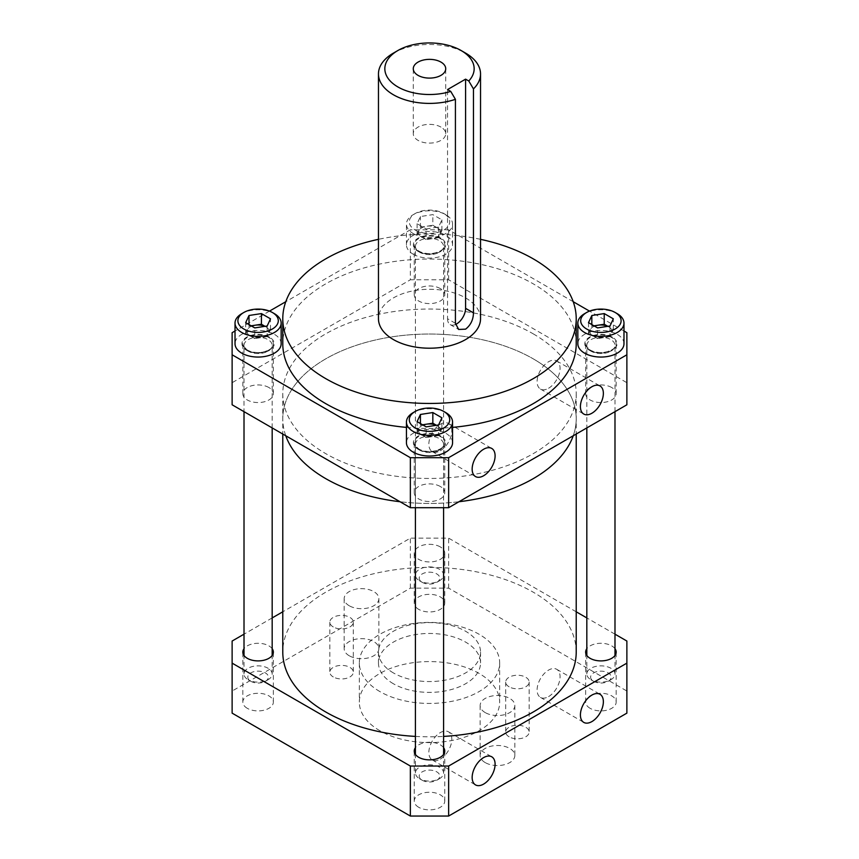 <?xml version="1.0" encoding="UTF-8"?>
<svg xmlns="http://www.w3.org/2000/svg" width="859" height="859" viewBox="0 0 859 859"><rect width="100%" height="100%" fill="white"/><g stroke="black" fill="none" stroke-linecap="round" stroke-linejoin="round"><path stroke-width="0.64" stroke-dasharray="4.29 3.22" d="M611.694 337.512A15.258 8.805 0 0 0 595.072 335.601A15.258 8.805 0 0 0 585.645 343.74A15.258 8.805 0 0 0 590.122 349.978A15.258 8.805 0 0 0 606.744 351.879A15.258 8.805 0 0 0 616.171 343.74A15.258 8.805 0 0 0 611.694 337.512M611.694 387.516A15.258 8.805 0 0 0 595.072 385.605A15.258 8.805 0 0 0 585.645 393.744A15.258 8.805 0 0 0 590.122 399.972A15.258 8.805 0 0 0 606.744 401.883A15.258 8.805 0 0 0 616.171 393.744A15.258 8.805 0 0 0 611.694 387.516M440.291 436.479A15.258 8.805 0 0 0 423.659 434.568A15.258 8.805 0 0 0 414.242 442.707A15.258 8.805 0 0 0 418.709 448.935A15.258 8.805 0 0 0 435.341 450.846A15.258 8.805 0 0 0 444.758 442.707A15.258 8.805 0 0 0 440.291 436.479M440.291 486.484A15.258 8.805 0 0 0 423.659 484.573A15.258 8.805 0 0 0 414.242 492.712A15.258 8.805 0 0 0 418.709 498.939A15.258 8.805 0 0 0 435.341 500.851A15.258 8.805 0 0 0 444.758 492.712A15.258 8.805 0 0 0 440.291 486.484M440.291 238.555A15.258 8.805 0 0 0 423.659 236.644A15.258 8.805 0 0 0 414.242 244.783A15.258 8.805 0 0 0 418.709 251.011A15.258 8.805 0 0 0 435.341 252.922A15.258 8.805 0 0 0 444.758 244.783A15.258 8.805 0 0 0 440.291 238.555M440.291 288.56A15.258 8.805 0 0 0 423.659 286.648A15.258 8.805 0 0 0 414.242 294.787A15.258 8.805 0 0 0 418.709 301.015A15.258 8.805 0 0 0 435.341 302.926A15.258 8.805 0 0 0 444.758 294.787A15.258 8.805 0 0 0 440.291 288.56M268.878 337.512A15.258 8.805 0 0 0 252.256 335.601A15.258 8.805 0 0 0 242.829 343.74A15.258 8.805 0 0 0 247.306 349.978A15.258 8.805 0 0 0 263.928 351.879A15.258 8.805 0 0 0 273.355 343.74A15.258 8.805 0 0 0 268.878 337.512M268.878 387.516A15.258 8.805 0 0 0 252.256 385.605A15.258 8.805 0 0 0 242.829 393.744A15.258 8.805 0 0 0 247.306 399.972A15.258 8.805 0 0 0 263.928 401.883A15.258 8.805 0 0 0 273.355 393.744A15.258 8.805 0 0 0 268.878 387.516M440.978 127.111A16.224 9.374 0 0 0 423.294 125.081A16.224 9.374 0 0 0 413.276 133.736A16.224 9.374 0 0 0 418.022 140.361A16.224 9.374 0 0 0 435.706 142.39A16.224 9.374 0 0 0 445.724 133.736A16.224 9.374 0 0 0 440.978 127.111M393.411 53.108A51.035 29.464 180 0 1 465.589 53.108M480.535 318.743A51.035 29.464 0 0 0 465.589 297.912A51.035 29.464 0 0 0 409.968 291.523A51.035 29.464 0 0 0 378.465 318.743M548.579 388.247A16.224 9.374 120 0 0 559.188 373.944A16.224 9.374 120 0 0 556.696 360.941A16.224 9.374 120 0 0 548.579 361.746A16.224 9.374 120 0 0 537.981 376.049A16.224 9.374 120 0 0 540.472 389.052A16.224 9.374 120 0 0 548.579 388.247M440.323 450.75A16.224 9.374 120 0 0 450.932 436.447A16.224 9.374 120 0 0 448.441 423.444A16.224 9.374 120 0 0 440.323 424.249A16.224 9.374 120 0 0 429.725 438.552A16.224 9.374 120 0 0 432.217 451.555A16.224 9.374 120 0 0 440.323 450.75M406.436 427.395A146.717 84.708 0 0 0 452.564 427.395M576.217 343.74A146.717 84.708 0 0 0 533.246 283.846A146.717 84.708 0 0 0 373.354 265.485A146.717 84.708 0 0 0 282.783 343.74M533.246 333.85A146.717 84.708 180 0 1 576.217 393.744A146.717 84.708 180 0 1 485.646 472.01A146.717 84.708 180 0 1 325.754 453.649A146.717 84.708 180 0 1 282.783 393.744A146.717 84.708 180 0 1 373.354 315.489A146.717 84.708 180 0 1 533.246 333.85M533.246 358.847A146.717 84.708 180 0 1 576.217 418.752A146.717 84.708 180 0 1 573.232 435.771A146.717 84.708 0 0 0 576.217 418.752A146.717 84.708 0 0 0 533.246 358.847A146.717 84.708 0 0 0 373.354 340.486A146.717 84.708 0 0 0 282.783 418.752A146.717 84.708 180 0 1 373.354 340.486A146.717 84.708 180 0 1 533.246 358.847M458.985 501.731A146.717 84.708 180 0 1 400.015 501.731A146.717 84.708 0 0 0 458.985 501.731M626.877 404.793L626.877 382.695L448.634 279.787L410.366 279.787L410.366 229.793L285.768 301.724M232.123 404.793L232.123 382.695L410.366 279.787M573.232 301.724L448.634 229.793L410.366 229.793M269.501 311.108L235.022 331.016M623.978 331.016L589.499 311.108M232.123 332.691L232.123 382.695M448.634 279.787L448.634 229.793M626.877 382.695L626.877 332.691M480.535 239.328A146.717 84.708 0 0 0 378.465 239.328M285.768 435.771A146.717 84.708 180 0 1 282.783 418.752A146.717 84.708 0 0 0 285.768 435.771M455.42 323.285L447.539 318.743L447.539 89.561M447.539 318.743A12.756 7.366 120 0 0 450.18 324.584A12.756 7.366 120 0 0 455.495 324.498M415.412 736.41A146.717 84.708 0 0 0 443.588 736.41M576.217 652.088A146.717 84.708 0 0 0 533.246 592.195A146.717 84.708 0 0 0 373.354 573.833A146.717 84.708 0 0 0 282.783 652.088M349.237 655.761A17.352 10.018 180 0 1 344.158 648.674A17.352 10.018 180 0 1 354.864 639.418A17.352 10.018 180 0 1 373.772 641.587A17.352 10.018 180 0 1 378.862 648.674A17.352 10.018 180 0 1 368.146 657.93A17.352 10.018 180 0 1 349.237 655.761M349.237 605.756A17.352 10.018 180 0 1 344.158 598.669A17.352 10.018 180 0 1 354.864 589.414A17.352 10.018 180 0 1 373.772 591.583A17.352 10.018 180 0 1 378.862 598.669A17.352 10.018 180 0 1 368.146 607.925A17.352 10.018 180 0 1 349.237 605.756M333.281 676.956A11.736 6.775 180 0 1 329.835 672.168A11.736 6.775 180 0 1 337.082 665.908A11.736 6.775 180 0 1 349.881 667.379A11.736 6.775 180 0 1 353.317 672.168A11.736 6.775 180 0 1 346.07 678.427A11.736 6.775 180 0 1 333.281 676.956M333.281 626.952A11.736 6.775 180 0 1 329.835 622.163A11.736 6.775 180 0 1 337.082 615.903A11.736 6.775 180 0 1 349.881 617.374A11.736 6.775 180 0 1 353.317 622.163A11.736 6.775 180 0 1 346.07 628.423A11.736 6.775 180 0 1 333.281 626.952M509.119 736.818A11.736 6.775 180 0 1 505.683 732.018A11.736 6.775 180 0 1 512.93 725.758A11.736 6.775 180 0 1 525.719 727.229A11.736 6.775 180 0 1 529.165 732.018A11.736 6.775 180 0 1 521.918 738.278A11.736 6.775 180 0 1 509.119 736.818M509.119 686.813A11.736 6.775 180 0 1 505.683 682.025A11.736 6.775 180 0 1 512.93 675.765A11.736 6.775 180 0 1 525.719 677.225A11.736 6.775 180 0 1 529.165 682.025A11.736 6.775 180 0 1 521.918 688.284A11.736 6.775 180 0 1 509.119 686.813M485.228 762.599A17.352 10.018 180 0 1 480.138 755.512A17.352 10.018 180 0 1 490.854 746.256A17.352 10.018 180 0 1 509.763 748.436A17.352 10.018 180 0 1 514.842 755.512A17.352 10.018 180 0 1 504.136 764.768A17.352 10.018 180 0 1 485.228 762.599M485.228 712.594A17.352 10.018 180 0 1 480.138 705.518A17.352 10.018 180 0 1 490.854 696.262A17.352 10.018 180 0 1 509.763 698.431A17.352 10.018 180 0 1 514.842 705.518A17.352 10.018 180 0 1 504.136 714.774A17.352 10.018 180 0 1 485.228 712.594M393.411 683.764A51.035 29.464 180 0 1 378.465 662.923A51.035 29.464 180 0 1 409.968 635.703A51.035 29.464 180 0 1 465.589 642.092A51.035 29.464 180 0 1 480.535 662.923A51.035 29.464 180 0 1 449.032 690.142A51.035 29.464 180 0 1 393.411 683.764M393.411 672.93A51.035 29.464 180 0 1 378.465 652.088A51.035 29.464 180 0 1 409.968 624.869A51.035 29.464 180 0 1 465.589 631.258A51.035 29.464 180 0 1 480.535 652.088A51.035 29.464 180 0 1 449.032 679.308A51.035 29.464 180 0 1 393.411 672.93M379.882 730.741A70.17 40.513 180 0 1 359.33 702.093A70.17 40.513 180 0 1 402.646 664.662A70.17 40.513 180 0 1 479.118 673.445A70.17 40.513 180 0 1 499.67 702.093A70.17 40.513 180 0 1 456.354 739.524A70.17 40.513 180 0 1 379.882 730.741M379.882 691.57A70.17 40.513 180 0 1 359.33 662.923A70.17 40.513 180 0 1 402.646 625.502A70.17 40.513 180 0 1 479.118 634.275A70.17 40.513 180 0 1 499.67 662.923A70.17 40.513 180 0 1 456.354 700.353A70.17 40.513 180 0 1 379.882 691.57M614.99 648.706A15.258 8.805 0 0 0 611.694 645.861A15.258 8.805 0 0 0 586.826 648.706M590.122 708.321A15.258 8.805 180 0 1 585.645 702.093A15.258 8.805 180 0 1 595.072 693.954A15.258 8.805 180 0 1 611.694 695.865A15.258 8.805 180 0 1 616.171 702.093A15.258 8.805 180 0 1 606.744 710.232A15.258 8.805 180 0 1 590.122 708.321M443.588 747.663A15.258 8.805 0 0 0 440.291 744.828A15.258 8.805 0 0 0 415.412 747.663M418.709 807.288A15.258 8.805 180 0 1 414.242 801.06A15.258 8.805 180 0 1 423.659 792.921A15.258 8.805 180 0 1 440.291 794.822A15.258 8.805 180 0 1 444.758 801.06A15.258 8.805 180 0 1 435.341 809.199A15.258 8.805 180 0 1 418.709 807.288M272.174 648.706A15.258 8.805 0 0 0 268.878 645.861A15.258 8.805 0 0 0 244.01 648.706M247.306 708.321A15.258 8.805 180 0 1 242.829 702.093A15.258 8.805 180 0 1 252.256 693.954A15.258 8.805 180 0 1 268.878 695.865A15.258 8.805 180 0 1 273.355 702.093A15.258 8.805 180 0 1 263.928 710.232A15.258 8.805 180 0 1 247.306 708.321M440.291 546.904A15.258 8.805 0 0 0 423.659 544.993A15.258 8.805 0 0 0 414.242 553.132A15.258 8.805 0 0 0 418.709 559.359A15.258 8.805 0 0 0 435.341 561.271A15.258 8.805 0 0 0 444.758 553.132A15.258 8.805 0 0 0 440.291 546.904M418.709 609.364A15.258 8.805 180 0 1 414.242 603.136A15.258 8.805 180 0 1 423.659 594.997A15.258 8.805 180 0 1 440.291 596.908A15.258 8.805 180 0 1 444.758 603.136A15.258 8.805 180 0 1 435.341 611.275A15.258 8.805 180 0 1 418.709 609.364M548.579 696.595A16.224 9.374 120 0 0 559.188 682.293A16.224 9.374 120 0 0 556.696 669.29A16.224 9.374 120 0 0 548.579 670.095A16.224 9.374 120 0 0 537.981 684.398A16.224 9.374 120 0 0 540.472 697.401A16.224 9.374 120 0 0 548.579 696.595M440.323 759.098A16.224 9.374 120 0 0 450.932 744.796A16.224 9.374 120 0 0 448.441 731.793A16.224 9.374 120 0 0 440.323 732.598A16.224 9.374 120 0 0 429.725 746.9A16.224 9.374 120 0 0 432.217 759.904A16.224 9.374 120 0 0 440.323 759.098M626.877 713.142L626.877 691.044L448.634 588.136L410.366 588.136L232.123 691.044L232.123 641.039M232.123 713.142L232.123 691.044M576.217 611.801L448.634 538.142L410.366 538.142L282.783 611.801M272.174 617.922L244.01 634.178M614.99 634.178L586.826 617.922M410.366 588.136L410.366 538.142M448.634 588.136L448.634 538.142M626.877 691.044L626.877 641.039M594.535 326.141A11.124 6.421 0 0 0 590.165 329.749A11.124 6.421 0 0 0 593.043 335.955L597.585 338.575L597.585 327.902M609.997 325.99L609.997 336.653L613.315 329.491L608.773 326.871A11.124 6.421 0 0 0 607.732 326.334M593.633 681.294A10.287 5.938 0 0 0 608.183 681.294A10.287 5.938 0 0 0 608.183 672.898A10.287 5.938 0 0 0 593.633 672.898A10.287 5.938 0 0 0 593.633 681.294L590.949 679.748A14.088 8.128 0 0 0 610.867 679.748A14.088 8.128 0 0 0 614.99 673.993A14.088 8.128 0 0 0 610.867 668.248A14.088 8.128 0 0 0 595.523 666.477A14.088 8.128 0 0 0 586.826 673.993A14.088 8.128 0 0 0 590.949 679.748L593.633 681.294M623.978 343.74A23.064 13.315 0 0 0 617.224 334.323A23.064 13.315 0 0 0 592.076 331.445A23.064 13.315 0 0 0 577.839 343.74M617.224 313.664A23.064 13.315 0 0 0 584.592 313.664M609.997 336.653L597.585 338.575M588.501 322.662L588.501 333.335L593.043 335.955A11.124 6.421 0 0 0 603.791 337.619A11.124 6.421 0 0 0 611.651 333.077A11.124 6.421 0 0 0 608.773 326.871L607.828 326.323M588.501 333.335L591.83 326.162L591.83 324.584M591.83 326.162L593.988 325.829M613.315 329.491L613.315 318.829M423.122 425.108A11.124 6.421 0 0 0 418.752 428.705A11.124 6.421 0 0 0 421.629 434.912L426.171 437.532L426.171 426.869M438.584 424.947L438.584 435.62L441.913 428.448L437.371 425.828A11.124 6.421 0 0 0 436.318 425.302M422.22 780.251A10.287 5.938 0 0 0 436.78 780.251A10.287 5.938 0 0 0 436.78 771.854A10.287 5.938 0 0 0 422.22 771.854A10.287 5.938 0 0 0 422.22 780.251L419.536 778.705A14.088 8.128 0 0 0 439.464 778.705A14.088 8.128 0 0 0 443.588 772.95A14.088 8.128 0 0 0 439.464 767.205A14.088 8.128 0 0 0 424.11 765.444A14.088 8.128 0 0 0 415.412 772.95A14.088 8.128 0 0 0 419.536 778.705L422.22 780.251M452.564 442.707A23.064 13.315 0 0 0 445.81 433.29A23.064 13.315 0 0 0 420.674 430.402A23.064 13.315 0 0 0 406.436 442.707M445.81 412.621A23.064 13.315 0 0 0 413.19 412.621M438.584 435.62L426.171 437.532M417.087 421.629L417.087 432.292L421.629 434.912A11.124 6.421 0 0 0 432.378 436.576A11.124 6.421 0 0 0 440.248 432.034A11.124 6.421 0 0 0 437.371 425.828L436.426 425.28M417.087 432.292L420.416 425.13L420.416 423.541M420.416 425.13L422.574 424.797M441.913 428.448L441.913 417.785M438.584 227.023L438.584 237.696L441.913 230.534L437.371 227.903A11.124 6.421 0 0 0 426.622 226.239A11.124 6.421 0 0 0 418.752 230.781A11.124 6.421 0 0 0 421.629 236.987L426.171 239.607L426.171 228.945L438.584 227.023L441.913 219.861L432.829 214.621L420.416 216.532L417.087 223.705L426.171 228.945M422.22 582.327A10.287 5.938 0 0 0 436.78 582.327A10.287 5.938 0 0 0 436.78 573.93A10.287 5.938 0 0 0 422.22 573.93A10.287 5.938 0 0 0 422.22 582.327L419.536 580.781A14.088 8.128 0 0 0 439.464 580.781A14.088 8.128 0 0 0 443.588 575.036A14.088 8.128 0 0 0 439.464 569.281A14.088 8.128 0 0 0 424.11 567.52A14.088 8.128 0 0 0 415.412 575.036A14.088 8.128 0 0 0 419.536 580.781L422.22 582.327M413.19 254.2A23.064 13.315 0 0 0 438.326 257.088A23.064 13.315 0 0 0 452.564 244.783A23.064 13.315 0 0 0 445.81 235.366A23.064 13.315 0 0 0 420.674 232.478A23.064 13.315 0 0 0 406.436 244.783A23.064 13.315 0 0 0 413.19 254.2M413.19 233.53A23.064 13.315 0 0 0 438.326 236.418A23.064 13.315 0 0 0 452.564 224.113A23.064 13.315 0 0 0 445.81 214.696L445.81 214.696A23.064 13.315 0 0 0 413.19 214.696A23.064 13.315 0 0 0 406.436 224.113A23.064 13.315 0 0 0 413.19 233.53M415.208 230.029A20.208 11.672 0 0 0 443.792 230.029A20.208 11.672 0 0 0 443.792 213.526L445.81 214.696L443.792 213.526A20.208 11.672 0 0 0 415.208 213.526A20.208 11.672 0 0 0 415.208 230.029M438.584 237.696L426.171 239.607M417.087 223.705L417.087 234.367L421.629 236.987A11.124 6.421 0 0 0 432.378 238.652A11.124 6.421 0 0 0 440.248 234.11A11.124 6.421 0 0 0 437.371 227.903L432.829 225.283L432.829 214.621M417.087 234.367L420.416 227.206L420.416 216.532M420.416 227.206L432.829 225.283M441.913 230.534L441.913 219.861M251.719 326.141A11.124 6.421 0 0 0 247.349 329.749A11.124 6.421 0 0 0 250.227 335.955L254.769 338.575L254.769 327.902M267.17 325.99L267.17 336.653L270.499 329.491L265.957 326.871A11.124 6.421 0 0 0 264.916 326.334M250.817 681.294A10.287 5.938 0 0 0 265.367 681.294A10.287 5.938 0 0 0 265.367 672.898A10.287 5.938 0 0 0 250.817 672.898A10.287 5.938 0 0 0 250.817 681.294L248.133 679.748A14.088 8.128 0 0 0 268.051 679.748A14.088 8.128 0 0 0 272.174 673.993A14.088 8.128 0 0 0 268.051 668.248A14.088 8.128 0 0 0 252.696 666.477A14.088 8.128 0 0 0 244.01 673.993A14.088 8.128 0 0 0 248.133 679.748L250.817 681.294M281.161 343.74A23.064 13.315 0 0 0 274.408 334.323A23.064 13.315 0 0 0 249.26 331.445A23.064 13.315 0 0 0 235.022 343.74M274.408 313.664A23.064 13.315 0 0 0 241.776 313.664M267.17 336.653L254.769 338.575M245.685 322.662L245.685 333.335L250.227 335.955A11.124 6.421 0 0 0 260.975 337.619A11.124 6.421 0 0 0 268.835 333.077A11.124 6.421 0 0 0 265.957 326.871L265.012 326.323M245.685 333.335L249.003 326.162L249.003 324.584M249.003 326.162L251.172 325.829M270.499 329.491L270.499 318.829M612.317 337.157A16.128 9.309 0 0 0 589.51 337.157A16.128 9.309 0 0 0 589.51 350.332A16.128 9.309 0 0 0 612.317 350.332A16.128 9.309 0 0 0 612.317 337.157M590.949 351.159A14.088 8.128 180 0 1 586.826 345.415A14.088 8.128 180 0 1 595.523 337.898A14.088 8.128 180 0 1 610.867 339.659A14.088 8.128 180 0 1 614.99 345.415A14.088 8.128 180 0 1 606.304 352.92A14.088 8.128 180 0 1 590.949 351.159M440.903 436.125A16.128 9.309 0 0 0 418.097 436.125A16.128 9.309 0 0 0 418.097 449.289A16.128 9.309 0 0 0 440.903 449.289A16.128 9.309 0 0 0 440.903 436.125M419.536 450.127A14.088 8.128 180 0 1 415.412 444.371A14.088 8.128 180 0 1 424.11 436.855A14.088 8.128 180 0 1 439.464 438.627A14.088 8.128 180 0 1 443.588 444.371A14.088 8.128 180 0 1 434.89 451.888A14.088 8.128 180 0 1 419.536 450.127M440.903 238.201A16.128 9.309 0 0 0 418.097 238.201A16.128 9.309 0 0 0 418.097 251.365A16.128 9.309 0 0 0 440.903 251.365A16.128 9.309 0 0 0 440.903 238.201M419.536 252.202A14.088 8.128 180 0 1 415.412 246.447A14.088 8.128 180 0 1 424.11 238.931A14.088 8.128 180 0 1 439.464 240.703A14.088 8.128 180 0 1 443.588 246.447A14.088 8.128 180 0 1 434.89 253.963A14.088 8.128 180 0 1 419.536 252.202M269.49 337.157A16.128 9.309 0 0 0 246.683 337.157A16.128 9.309 0 0 0 246.683 350.332A16.128 9.309 0 0 0 269.49 350.332A16.128 9.309 0 0 0 269.49 337.157M248.133 351.159A14.088 8.128 180 0 1 244.01 345.415A14.088 8.128 180 0 1 252.696 337.898A14.088 8.128 180 0 1 268.051 339.659A14.088 8.128 180 0 1 272.174 345.415A14.088 8.128 180 0 1 263.477 352.92A14.088 8.128 180 0 1 248.133 351.159M585.645 393.744L585.645 343.74M414.242 492.712L414.242 442.707M414.242 294.787L414.242 244.783M242.829 393.744L242.829 343.74M413.276 133.736L413.276 68.731M556.696 360.941L600.001 385.938M448.441 423.444L491.745 448.441M576.217 393.744L576.217 434.042M282.783 393.744L282.783 434.042M432.217 451.555L475.51 476.552M540.472 389.052L583.776 414.049M450.18 324.584L458.642 329.459M445.724 133.736L445.724 68.731M273.355 393.744L273.355 343.74M444.758 294.787L444.758 244.783M444.758 492.712L444.758 442.707M616.171 393.744L616.171 343.74M344.158 598.669L344.158 648.674M329.835 622.163L329.835 672.168M505.683 682.025L505.683 732.018M480.138 705.518L480.138 755.512M378.465 652.088L378.465 662.923M359.33 662.923L359.33 702.093M585.645 702.093L585.645 652.088M414.242 801.06L414.242 751.056M242.829 702.093L242.829 652.088M414.242 603.136L414.242 553.132M556.696 669.29L600.001 694.287M448.441 731.793L491.745 756.79M432.217 759.904L475.51 784.901M540.472 697.401L583.776 722.398M444.758 603.136L444.758 553.132M273.355 702.093L273.355 652.088M444.758 801.06L444.758 751.056M616.171 702.093L616.171 652.088M499.67 662.923L499.67 702.093M480.535 652.088L480.535 662.923M514.842 705.518L514.842 755.512M529.165 682.025L529.165 732.018M353.317 622.163L353.317 672.168M378.862 598.669L378.862 648.674M614.99 411.654L614.99 345.415C617.299 349.817 599.292 356.238 590.53 350.225C587.32 347.584 586.085 345.973 586.826 345.415L586.826 427.922M608.183 681.294L610.867 679.748M614.99 673.993L614.99 655.481M586.826 673.993L586.826 655.481M443.588 507.701L443.588 444.371C445.896 448.785 427.889 455.206 419.117 449.193C415.906 446.54 414.672 444.941 415.412 444.371L415.412 507.701M436.78 780.251L439.464 778.705M443.588 772.95L443.588 754.438M415.412 772.95L415.412 754.438M443.588 575.036L443.588 246.447C445.896 250.86 427.889 257.281 419.117 251.268C415.906 248.616 414.672 247.016 415.412 246.447L415.412 575.036M436.78 582.327L439.464 580.781M452.564 244.783L452.564 224.113M415.208 213.526L413.19 214.696M406.436 244.783L406.436 224.113M272.174 427.922L272.174 345.415C274.483 349.817 256.476 356.238 247.714 350.225C244.504 347.584 243.269 345.973 244.01 345.415L244.01 411.654M265.367 681.294L268.051 679.748M272.174 673.993L272.174 655.481M244.01 673.993L244.01 655.481"/><path stroke-width="1.29" d="M440.978 62.106A16.224 9.374 0 0 0 423.294 60.076A16.224 9.374 0 0 0 413.276 68.731A16.224 9.374 0 0 0 418.022 75.356A16.224 9.374 0 0 0 435.706 77.385A16.224 9.374 0 0 0 445.724 68.731A16.224 9.374 0 0 0 440.978 62.106M397.921 86.963A44.657 25.781 0 0 0 450.739 91.408L455.42 99.322A51.035 29.464 180 0 1 393.411 94.769A51.035 29.464 180 0 1 378.465 73.938A51.035 29.464 180 0 1 393.411 53.108L397.921 50.498A44.657 25.781 0 0 0 397.921 86.963M465.589 53.108L461.079 50.498L465.589 53.108A51.035 29.464 180 0 1 480.535 73.938A51.035 29.464 180 0 1 473.459 88.906L468.778 80.993A44.657 25.781 0 0 0 461.079 50.498A44.657 25.781 0 0 0 397.921 50.498M378.465 73.938L378.465 318.743A51.035 29.464 0 0 0 393.411 339.573A51.035 29.464 0 0 0 449.032 345.962A51.035 29.464 0 0 0 480.535 318.743L480.535 73.938M473.459 88.906L473.459 312.869C473.32 319.72 470.7 325.153 465.589 329.158L458.642 329.459L455.42 323.285L455.42 99.322M591.883 413.243A16.224 9.374 120 0 0 602.492 398.941A16.224 9.374 120 0 0 600.001 385.938A16.224 9.374 120 0 0 591.883 386.743A16.224 9.374 120 0 0 581.285 401.046A16.224 9.374 120 0 0 583.776 414.049A16.224 9.374 120 0 0 591.883 413.243M483.628 475.746A16.224 9.374 120 0 0 494.226 461.444A16.224 9.374 120 0 0 491.745 448.441A16.224 9.374 120 0 0 483.628 449.246A16.224 9.374 120 0 0 473.03 463.549A16.224 9.374 120 0 0 475.51 476.552A16.224 9.374 120 0 0 483.628 475.746M378.465 239.328A146.717 84.708 0 0 0 282.783 318.743L282.783 343.74A146.717 84.708 0 0 0 325.754 403.644A146.717 84.708 0 0 0 406.436 427.395M452.564 427.395A146.717 84.708 0 0 0 576.217 343.74L576.217 318.743A146.717 84.708 0 0 0 533.246 258.849A146.717 84.708 0 0 0 480.535 239.328M282.783 318.743A146.717 84.708 0 0 0 325.754 378.636A146.717 84.708 0 0 0 485.646 397.008A146.717 84.708 0 0 0 576.217 318.743M573.232 435.771A146.717 84.708 180 0 1 458.985 501.731A146.717 84.708 0 0 0 573.232 435.771M400.015 501.731A146.717 84.708 180 0 1 325.754 478.646A146.717 84.708 180 0 1 285.768 435.771A146.717 84.708 0 0 0 325.754 478.646A146.717 84.708 0 0 0 400.015 501.731M626.877 354.788L626.877 404.793L448.634 507.701L448.634 457.697L626.877 354.788L626.877 332.691L623.978 331.016M235.022 331.016L232.123 332.691L232.123 404.793L410.366 507.701L448.634 507.701M285.768 301.724L269.501 311.108M232.123 354.788L410.366 457.697L448.634 457.697M589.499 311.108L573.232 301.724M410.366 507.701L410.366 457.697M468.778 80.993L465.589 79.146L447.539 89.561L450.739 91.408M455.495 324.498A12.756 7.366 120 0 0 456.569 323.95A12.756 7.366 120 0 0 465.589 308.327L465.589 79.146M282.783 434.042L282.783 652.088A146.717 84.708 0 0 0 325.754 711.993A146.717 84.708 0 0 0 415.412 736.41M443.588 736.41A146.717 84.708 0 0 0 576.217 652.088L576.217 434.042M586.826 648.706A15.258 8.805 0 0 0 585.645 652.088A15.258 8.805 0 0 0 590.122 658.327A15.258 8.805 0 0 0 606.744 660.227A15.258 8.805 0 0 0 616.171 652.088A15.258 8.805 0 0 0 614.99 648.706M415.412 747.663A15.258 8.805 0 0 0 414.242 751.056A15.258 8.805 0 0 0 418.709 757.284A15.258 8.805 0 0 0 435.341 759.195A15.258 8.805 0 0 0 444.758 751.056A15.258 8.805 0 0 0 443.588 747.663M244.01 648.706A15.258 8.805 0 0 0 242.829 652.088A15.258 8.805 0 0 0 247.306 658.327A15.258 8.805 0 0 0 263.928 660.227A15.258 8.805 0 0 0 273.355 652.088A15.258 8.805 0 0 0 272.174 648.706M591.883 721.592A16.224 9.374 120 0 0 602.492 707.29A16.224 9.374 120 0 0 600.001 694.287A16.224 9.374 120 0 0 591.883 695.092A16.224 9.374 120 0 0 581.285 709.394A16.224 9.374 120 0 0 583.776 722.398A16.224 9.374 120 0 0 591.883 721.592M483.628 784.095A16.224 9.374 120 0 0 494.226 769.793A16.224 9.374 120 0 0 491.745 756.79A16.224 9.374 120 0 0 483.628 757.595A16.224 9.374 120 0 0 473.03 771.897A16.224 9.374 120 0 0 475.51 784.901A16.224 9.374 120 0 0 483.628 784.095M232.123 663.137L232.123 713.142L410.366 816.05L448.634 816.05L626.877 713.142L626.877 663.137L448.634 766.045L410.366 766.045L232.123 663.137L232.123 641.039L244.01 634.178M282.783 611.801L272.174 617.922M614.99 634.178L626.877 641.039L626.877 663.137M586.826 617.922L576.217 611.801M410.366 816.05L410.366 766.045M448.634 816.05L448.634 766.045M607.732 326.334A11.124 6.421 0 0 0 598.025 325.207A11.124 6.421 0 0 0 594.535 326.141M586.622 312.493L584.592 313.664A23.064 13.315 0 0 0 577.839 323.081L577.839 343.74A23.064 13.315 0 0 0 584.592 353.156A23.064 13.315 0 0 0 609.74 356.045A23.064 13.315 0 0 0 623.978 343.74L623.978 323.081A23.064 13.315 0 0 0 617.224 313.664L615.194 312.493A20.208 11.672 0 0 0 586.622 312.493A20.208 11.672 0 0 0 586.622 328.997A20.208 11.672 0 0 0 615.194 328.997A20.208 11.672 0 0 0 615.194 312.493L617.224 313.664M577.839 323.081A23.064 13.315 0 0 0 584.592 332.497A23.064 13.315 0 0 0 609.74 335.375A23.064 13.315 0 0 0 623.978 323.081M609.997 325.99L597.585 327.902L588.501 322.662L591.83 315.5L604.231 313.578L613.315 318.829L609.997 325.99M591.83 324.584L591.83 315.5M593.988 325.829L604.231 324.251L604.231 313.578M607.828 326.323L604.231 324.251M436.318 425.302A11.124 6.421 0 0 0 426.622 424.163A11.124 6.421 0 0 0 423.122 425.108M415.208 411.45L413.19 412.621A23.064 13.315 0 0 0 406.436 422.037L406.436 442.707A23.064 13.315 0 0 0 413.19 452.124A23.064 13.315 0 0 0 438.326 455.012A23.064 13.315 0 0 0 452.564 442.707L452.564 422.037A23.064 13.315 0 0 0 445.81 412.621L443.792 411.45A20.208 11.672 0 0 0 415.208 411.45A20.208 11.672 0 0 0 415.208 427.954A20.208 11.672 0 0 0 443.792 427.954A20.208 11.672 0 0 0 443.792 411.45L445.81 412.621M406.436 422.037A23.064 13.315 0 0 0 413.19 431.454A23.064 13.315 0 0 0 438.326 434.343A23.064 13.315 0 0 0 452.564 422.037M438.584 424.947L426.171 426.869L417.087 421.629L420.416 414.457L432.829 412.545L441.913 417.785L438.584 424.947M420.416 423.541L420.416 414.457M422.574 424.797L432.829 423.208L432.829 412.545M436.426 425.28L432.829 423.208M264.916 326.334A11.124 6.421 0 0 0 255.209 325.207A11.124 6.421 0 0 0 251.719 326.141M243.806 312.493L241.776 313.664A23.064 13.315 0 0 0 235.022 323.081L235.022 343.74A23.064 13.315 0 0 0 241.776 353.156A23.064 13.315 0 0 0 266.924 356.045A23.064 13.315 0 0 0 281.161 343.74L281.161 323.081A23.064 13.315 0 0 0 274.408 313.664L272.378 312.493A20.208 11.672 0 0 0 243.806 312.493A20.208 11.672 0 0 0 243.806 328.997A20.208 11.672 0 0 0 272.378 328.997A20.208 11.672 0 0 0 272.378 312.493L274.408 313.664M235.022 323.081A23.064 13.315 0 0 0 241.776 332.497A23.064 13.315 0 0 0 266.924 335.375A23.064 13.315 0 0 0 281.161 323.081M267.17 325.99L254.769 327.902L245.685 322.662L249.003 315.5L261.415 313.578L270.499 318.829L267.17 325.99M249.003 324.584L249.003 315.5M251.172 325.829L261.415 324.251L261.415 313.578M265.012 326.323L261.415 324.251M465.589 308.327L473.459 312.869M614.99 655.481L614.99 411.654M586.826 655.481L586.826 427.922M443.588 754.438L443.588 507.701M415.412 754.438L415.412 507.701M272.174 655.481L272.174 427.922M244.01 655.481L244.01 411.654"/></g></svg>

